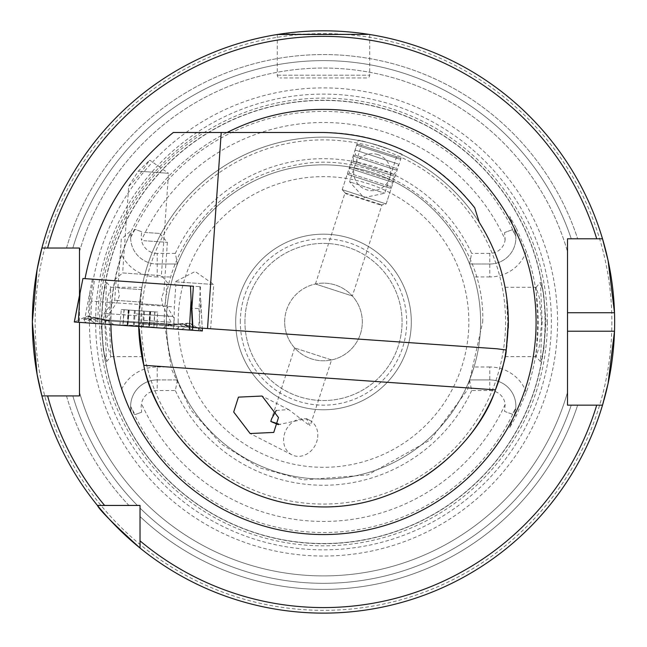 <?xml version="1.0" encoding="UTF-8"?>
<svg xmlns="http://www.w3.org/2000/svg" width="647" height="647" viewBox="0 0 647 647"><rect width="100%" height="100%" fill="white"/><g stroke="black" fill="none" stroke-linecap="round" stroke-linejoin="round"><path stroke-width="0.49" stroke-dasharray="3.23 2.43" d="M543.731 349.938L546.06 321.971L543.593 293.237L540.431 282.318L542.162 321.971L540.431 361.624L543.731 349.938M541.636 321.971L539.331 346.396L536.161 356.634L537.738 321.971L536.064 287.357L539.315 297.466L541.636 321.971M103.285 349.995L106.569 361.624L104.838 321.971L106.569 282.318L103.407 293.269L100.94 321.971L103.285 349.995M109.262 321.971L110.839 356.634L107.677 346.444L105.364 321.971L107.523 298.299L110.831 287.308L109.262 321.971M276.277 410.449L288.627 409.575L310.131 425.92L306.524 418.69L278.259 424.65M317.653 437.509A19.41 16.458 -63 0 0 309.501 420.21A19.41 16.458 -63 0 0 283.734 437.509A19.41 16.458 -63 0 0 291.878 454.801A19.41 16.458 -63 0 0 317.653 437.509M315.429 284.001L345.029 192.903L381.948 204.905L345.029 192.903L342.198 189.652L386.146 203.934L342.198 189.652L386.146 203.934L342.198 189.652L358.203 140.399C357.322 138.458 403.971 153.606 402.151 154.682L386.146 203.934L381.948 204.905L352.348 295.994L315.429 284.001L352.348 295.994M402.151 154.682C404.003 153.622 357.33 138.458 358.203 140.399M331.571 359.942L294.652 347.949L331.571 359.942L310.131 425.92M278.404 423.939L280.337 424.569M294.652 347.949L271.667 418.69M82.937 278.501L200.505 286.718L174.803 284.923L175.022 281.785L213.745 284.494L195.192 271.505L175.022 281.785L213.745 284.494L210.647 328.749L192.895 327.511M140.617 348.927L139.218 321.971L140.148 298.453L141.919 287.308L138.644 321.971A184.856 184.856 0 0 0 138.652 323.718L210.647 328.749M174.035 326.193L174.334 306.937L175.871 284.995L174.803 284.923M128.704 186.215C130.435 185.034 134.843 180.109 141.919 171.439L149.263 160.666L138.272 171.18L128.704 186.215L122.639 272.937L161.362 275.646L169.077 284.518L113.759 280.652L169.077 284.518M141.919 171.439L168.519 173.299L161.362 275.646L122.639 272.937L113.759 280.652M323.5 283.151A38.82 38.82 0 0 0 284.68 321.971A38.82 38.82 0 0 0 323.5 360.791A38.82 38.82 0 0 0 362.32 321.971A38.82 38.82 0 0 0 323.5 283.151M369.712 34.509L369.712 75.189A2.774 2.774 0 0 1 366.938 77.963L280.062 77.963L366.938 77.963M277.288 34.509L277.288 75.189A2.774 2.774 0 0 0 280.062 77.963M526.334 392.349A39.03 39.03 0 0 0 489.779 366.986L489.779 379.926A26.09 26.09 0 0 1 514.292 414.937L509.707 427.538L516.346 415.681L526.334 392.349A214.699 214.699 0 0 0 526.334 251.594L516.346 228.262L514.292 229.006L509.707 216.405L516.346 228.262M489.779 379.926L469.552 379.926L489.779 379.926A26.09 26.09 0 0 1 515.869 406.009A26.09 26.09 0 0 0 489.779 379.926L489.779 390.553L471.663 390.553L469.552 379.926A157.132 157.132 0 0 1 177.448 379.926L157.221 379.926A26.616 26.616 0 0 0 131.034 411.33L130.605 406.542A26.616 26.616 0 0 1 157.221 379.926A26.616 26.616 0 0 0 130.605 406.373L135.037 414.622L141.653 412.212L141.119 406.542L141.499 403.615A15.989 15.989 0 0 1 157.221 390.553L157.221 366.986A39.556 39.556 0 0 0 121.596 389.34A212.847 212.847 0 0 1 121.596 254.603C125.251 244.283 128.397 236.956 131.034 232.613L130.605 237.578L135.037 229.329L141.653 231.731L141.119 237.4L141.499 240.328A199.47 199.47 0 0 1 505.153 239.56L504.571 232.548L512.456 229.677L515.813 236.252L514.292 229.006L509.707 216.405M121.596 389.34L128.502 406.542L131.034 411.33M506.342 294.773L507.782 321.971L506.852 345.49A184.856 184.856 0 0 1 140.148 345.49A184.856 184.856 0 0 0 506.852 345.49M479.209 222.333A184.856 184.856 0 0 0 138.644 321.971A184.856 184.856 0 0 1 323.5 137.115A184.856 184.856 0 0 1 508.356 321.971L506.722 297.466L505.25 288.23M240.312 321.971A83.188 83.188 0 0 1 323.5 238.783A83.188 83.188 0 0 1 406.688 321.971A83.188 83.188 0 0 1 323.5 405.159A83.188 83.188 0 0 1 240.312 321.971M244.938 321.971A78.562 78.562 0 0 1 323.5 243.409A78.562 78.562 0 0 1 402.062 321.971A78.562 78.562 0 0 1 323.5 400.533A78.562 78.562 0 0 1 244.938 321.971A78.562 78.562 0 0 1 323.5 243.409A78.562 78.562 0 0 1 402.062 321.971A78.562 78.562 0 0 1 323.5 400.533A78.562 78.562 0 0 1 244.938 321.971M175.337 253.389L157.221 253.389L157.221 276.956L172.959 276.956A157.132 157.132 0 0 0 166.368 321.971A157.132 157.132 0 0 1 323.5 164.839A157.132 157.132 0 0 1 480.632 321.971A157.132 157.132 0 0 0 474.041 276.956L469.552 264.016A157.132 157.132 0 0 0 177.448 264.016L175.337 253.389A163.262 163.262 0 0 1 471.663 253.389L469.552 264.016L489.779 264.016L469.552 264.016M469.552 379.926L474.041 366.986A157.132 157.132 0 0 0 480.632 321.971A157.132 157.132 0 0 1 323.5 479.103A157.132 157.132 0 0 1 166.368 321.971A157.132 157.132 0 0 1 323.5 164.839A157.132 157.132 0 0 1 480.632 321.971A157.132 157.132 0 0 1 323.5 479.103A157.132 157.132 0 0 1 166.368 321.971A157.132 157.132 0 0 1 323.5 164.839A157.132 157.132 0 0 1 480.632 321.971A157.132 157.132 0 0 1 323.5 479.103A157.132 157.132 0 0 1 166.368 321.971A157.132 157.132 0 0 0 172.959 366.986L177.448 379.926L175.337 390.553L157.221 390.553M140.148 298.453A184.856 184.856 0 0 1 506.852 298.453M547.362 321.971A223.862 223.862 0 0 1 323.5 545.842A223.862 223.862 0 0 1 99.638 321.971A223.862 223.862 0 0 1 323.5 98.109A223.862 223.862 0 0 1 547.362 321.971M101.943 321.971A221.557 221.557 0 0 1 323.5 100.414A221.557 221.557 0 0 1 545.057 321.971A221.557 221.557 0 0 1 323.5 543.529A221.557 221.557 0 0 1 101.943 321.971A221.557 221.557 0 0 1 323.5 100.414A221.557 221.557 0 0 1 545.057 321.971A221.557 221.557 0 0 1 323.5 543.529A221.557 221.557 0 0 1 101.943 321.971A221.557 221.557 0 0 0 323.5 543.529A221.557 221.557 0 0 0 545.057 321.971A221.557 221.557 0 0 1 323.5 543.529A221.557 221.557 0 0 1 101.943 321.971M89.432 321.971A234.068 234.068 0 0 1 323.5 87.903A234.068 234.068 0 0 1 557.568 321.971A234.068 234.068 0 0 1 323.5 556.04A234.068 234.068 0 0 1 89.432 321.971M614.65 321.971A291.15 291.15 0 0 0 614.504 312.727A291.15 291.15 0 0 1 614.504 331.215M603.902 400.339A291.15 291.15 0 0 1 603.578 401.512M596.72 405.159L602.511 405.159A291.15 291.15 0 0 1 140.027 548.041A291.15 291.15 0 0 0 602.511 405.159A291.15 291.15 0 0 1 140.027 548.041L140.027 516.532A267.429 267.429 0 0 0 577.658 405.159L571.252 405.159L577.658 405.159A267.429 267.429 0 0 1 140.027 516.532L140.027 540.852L140.027 505.444L128.939 505.444A267.429 267.429 0 0 1 66.504 395.915L79.492 395.915L79.492 392.308L79.492 395.915L47.635 395.915M41.893 395.915A291.15 291.15 0 0 0 97.43 505.444A291.15 291.15 0 0 1 41.893 395.915L66.504 395.915A267.429 267.429 0 0 0 128.939 505.444L97.43 505.444A291.15 291.15 0 0 1 41.893 395.915L79.492 395.915L79.492 392.308A253.947 253.947 0 0 0 567.508 392.308A253.947 253.947 0 0 1 79.492 392.308A253.947 253.947 0 0 0 567.508 392.308L567.508 405.159L567.508 392.308L567.508 405.159L602.511 405.159M496.823 348.765L138.652 323.718L138.701 326.5A184.856 184.856 0 0 1 323.5 137.115A184.856 184.856 0 0 1 508.356 321.971A184.856 184.856 0 0 1 323.5 506.827A184.856 184.856 0 0 1 138.644 321.971L140.634 349.04M235.694 321.971A87.806 87.806 0 0 1 323.5 234.165A87.806 87.806 0 0 1 411.306 321.971A87.806 87.806 0 0 1 323.5 409.777A87.806 87.806 0 0 1 235.694 321.971A87.806 87.806 0 0 1 323.5 234.165A87.806 87.806 0 0 1 411.306 321.971A87.806 87.806 0 0 1 323.5 409.777A87.806 87.806 0 0 1 235.694 321.971M172.959 276.956L177.448 264.016L157.221 264.016L177.448 264.016M130.686 406.542L130.694 406.567A210.55 210.55 0 0 0 515.708 407.925L514.292 414.937L509.707 427.538M284.68 321.971A38.82 38.82 0 0 1 323.5 283.151A38.82 38.82 0 0 1 362.32 321.971A38.82 38.82 0 0 1 323.5 360.791A38.82 38.82 0 0 1 284.68 321.971M138.272 171.18L168.519 173.299L149.967 160.31L149.263 160.666M97.875 320.863A225.633 225.633 0 0 1 200.999 132.489L323.5 132.489A189.482 189.482 0 0 1 474.704 207.776M90.823 320.37L91.542 301.154L174.334 306.937M91.542 301.154L94.559 279.31L175.871 284.995M94.559 279.31L190.493 286.014M173.315 132.489L200.999 132.489M526.334 251.594A39.03 39.03 0 0 1 489.779 276.956L489.779 253.389A15.455 15.455 0 0 0 505.153 239.56M489.779 253.389L471.663 253.389M157.221 253.389A15.989 15.989 0 0 1 141.499 240.328M489.779 390.553A15.455 15.455 0 0 1 505.153 404.383L504.571 411.395L512.456 414.266L515.708 407.925M471.663 390.553A163.262 163.262 0 0 1 175.337 390.553M79.492 295.364L79.492 322.36L79.492 295.364M47.635 248.027L41.893 248.027A291.15 291.15 0 0 1 602.511 238.783L567.508 238.783L567.508 251.634L567.508 238.783L602.511 238.783A291.15 291.15 0 0 0 41.893 248.027A291.15 291.15 0 0 1 602.511 238.783A291.15 291.15 0 0 0 41.893 248.027L66.504 248.027A267.429 267.429 0 0 1 577.658 238.783L571.252 238.783A261.339 261.339 0 0 0 72.836 248.027L79.492 248.027L79.492 251.634A253.947 253.947 0 0 1 567.508 251.634L567.508 238.783M140.027 505.444L140.027 508.081L140.027 505.444L137.39 505.444A261.339 261.339 0 0 1 72.836 395.915A261.339 261.339 0 0 0 137.39 505.444L140.027 505.444M79.492 251.634A253.947 253.947 0 0 1 567.508 251.634A253.947 253.947 0 0 0 79.492 251.634M571.252 238.783A261.339 261.339 0 0 0 72.836 248.027L66.504 248.027A267.429 267.429 0 0 1 577.658 238.783L596.72 238.783M368.822 34.372L280.677 33.992M508.259 328.029A184.856 184.856 0 0 1 506.221 349.995A184.856 184.856 0 0 0 508.259 328.029M495.432 389.866A184.856 184.856 0 0 1 143.788 365.28A184.856 184.856 0 0 0 495.432 389.866M505.097 356.529L506.197 350.148M506.819 345.797L508.356 321.971A184.856 184.856 0 0 0 323.5 137.115A184.856 184.856 0 0 0 138.701 326.5M141.75 355.721L141.919 356.634L110.847 356.634M567.508 331.215L567.508 312.727M157.221 379.926L177.448 379.926M130.605 237.578A26.616 26.616 0 0 0 157.221 264.016A26.616 26.616 0 0 1 131.034 232.613M515.869 406.009A26.09 26.09 0 0 1 515.813 407.691M489.779 264.016A26.09 26.09 0 0 0 514.292 229.006A26.09 26.09 0 0 1 489.779 264.016A26.09 26.09 0 0 0 515.813 236.252M200.505 286.718L198.969 308.659L191.86 308.166M198.969 308.659L200.085 328.013M143.626 282.739L116.064 280.814L143.626 282.739M141.402 326.686L103.31 324.026L141.402 326.686M100.827 323.848L181.346 329.485L95.352 323.468L100.827 323.848L95.093 319.974L97.867 318.753L108.922 320.944L109.206 324.438M74.324 321.996L202.374 330.949M92.351 279.156L84.037 322.675M199.899 286.678L202.228 328.166L200.805 300.661L198.378 330.674L202.204 330.94L74.494 322.012L198.394 330.674L198.839 328.676L202.196 330.94L190.679 323.629L170.476 325.247L108.364 320.904L93.37 317.976L84.223 322.691M97.867 318.753L96.128 317.709L93.766 317.79L88.663 319.521L83.228 319.141L86.924 316.375L78.141 320.233L78.303 322.279M106.706 320.783A6.47 0.566 -86 0 0 106.488 319.901L89.642 316.294L86.924 316.375L106.706 320.783L168.827 325.126L184.071 324.317L189.134 327.997L189.296 330.035M108.364 320.904A6.47 0.566 -86 0 1 108.704 320.055A6.47 0.566 -86 0 1 108.922 320.944L171.043 325.287L186.126 324.01L187.525 326.436L182.09 326.056L186.757 325.7L183.716 324.082L188.52 326.509L193.954 326.889L190.679 323.629L188.002 323.177L170.824 324.398L170.476 325.247M175.879 329.097L182.09 326.056L179.518 324.462L168.26 325.093L106.14 320.742L91.389 317.386L89.658 319.594L95.392 323.468M95.352 323.468L89.569 319.569L95.093 319.974A6.47 6.446 94 0 0 91.939 318.882L90.523 318.971L93.766 317.79M181.346 329.485L187.622 326.42L181.314 329.477M89.642 316.302L91.389 317.386M186.126 324.01L188.002 323.177M183.708 324.082L181.386 323.67L179.518 324.462M144.499 311.15L121.288 309.533L157.65 312.072L144.499 311.15L143.432 326.363L149.465 326.784L150.209 311.555M150.711 311.587L149.465 326.784L153.881 327.099C157.423 327.9 157.358 327.9 153.695 327.083L145.227 326.848L138.078 325.514L130.678 325.821L122.93 324.923C119.315 325.231 119.371 325.231 123.116 324.94L138.79 325.554L143.432 326.363M127.16 325.392L127.685 324.972L128.729 310.05M141.515 289.638L117.875 287.98L141.515 289.638M143.755 240.684L167.395 242.342L143.755 240.684M144.548 232.402L159.68 233.462L144.548 232.402M137.73 326.436L162.64 328.175L137.73 326.436M137.851 321.81L170.945 324.123L137.851 321.81M137.981 319.966L171.075 322.279L137.981 319.966M156.792 327.762L119.913 325.182L156.792 327.762L157.65 312.072M154.948 311.886L153.881 327.099C157.423 327.9 157.358 327.9 153.695 327.083L154.754 311.87M149.692 311.514L148.964 326.897L150.047 311.539M119.913 325.182L121.288 309.533M123.998 309.719L122.93 324.923C119.315 325.231 119.371 325.231 123.116 324.94L124.184 309.735M129.246 310.091L127.823 325.409L128.899 310.067M398.754 157.496L358.276 144.338L398.754 157.496M399.522 159.105L356.651 145.171L399.522 159.105M397.954 163.942L355.082 150.007L397.954 163.942M394.824 167.88L355.381 155.062L394.824 167.88M395.988 170.007L353.108 156.073L395.988 170.007M392.858 173.946L353.408 161.127L392.858 173.946M394.015 176.073L351.135 162.138L394.015 176.073M390.885 180.012L351.434 167.193L390.885 180.012M392.042 182.13L349.17 168.204L392.042 182.13M388.912 186.077L349.469 173.259L388.912 186.077M390.068 188.196L347.196 174.269L390.068 188.196M379.87 204.808L345.91 193.776L379.87 204.808M350.464 182.09L384.763 193.235L350.464 182.09M362.304 145.648L396.603 156.792L362.304 145.648M277.288 75.189L369.712 75.189L277.288 75.189M516.346 415.681L514.292 414.937M141.653 231.731L135.037 229.329M178.16 321.971A145.34 145.34 0 0 1 323.5 176.631A145.34 145.34 0 0 1 468.84 321.971A145.34 145.34 0 0 1 323.5 467.312A145.34 145.34 0 0 1 178.16 321.971M141.418 321.971A182.082 182.082 0 0 1 323.5 139.889A182.082 182.082 0 0 1 505.582 321.971A182.082 182.082 0 0 1 323.5 504.053A182.082 182.082 0 0 1 141.418 321.971M545.243 321.971A221.743 221.743 0 0 1 323.5 543.715A221.743 221.743 0 0 1 101.757 321.971A221.743 221.743 0 0 1 323.5 100.228A221.743 221.743 0 0 1 545.243 321.971M95.627 321.971A227.873 227.873 0 0 1 323.5 94.098A227.873 227.873 0 0 1 551.373 321.971A227.873 227.873 0 0 1 323.5 549.845A227.873 227.873 0 0 1 95.627 321.971M611.876 321.971A288.376 288.376 0 0 1 323.5 610.347A288.376 288.376 0 0 1 35.124 321.971A288.376 288.376 0 0 1 323.5 33.595A288.376 288.376 0 0 1 611.876 321.971M110.928 324.559A212.588 212.588 0 0 1 227.113 132.489M130.694 237.376A210.55 210.55 0 0 1 515.708 236.018M505.153 404.383A199.47 199.47 0 0 1 141.499 403.615M571.252 405.159A261.339 261.339 0 0 1 140.027 508.081A261.339 261.339 0 0 0 571.252 405.159M141.653 412.212L135.037 414.622M157.221 366.986L172.959 366.986M157.221 276.956A39.556 39.556 0 0 1 121.596 254.603M512.456 414.266L504.571 411.395M489.779 366.986L474.041 366.986M489.779 276.956L474.041 276.956M512.456 229.677L504.571 232.548M142.267 302.173L114.705 300.248L142.267 302.173M136.266 313.932L173.04 316.504L136.266 313.932M142.146 316.084L104.054 313.423L142.146 316.084M89.812 292.897L87.855 320.912M74.494 322.012L78.141 320.233L74.51 322.012M189.134 327.997L192.482 330.261M168.827 325.126L168.6 324.244L106.488 319.901A6.47 0.566 -86 0 0 106.14 320.742L105.38 324.171M181.386 323.67L168.6 324.244L167.492 328.514M96.128 317.701C102.566 319.408 106.755 320.192 108.704 320.055L170.824 324.398L171.326 328.781M88.663 319.521A6.47 6.446 94 0 1 91.939 318.882L86.504 318.502L89.658 319.594M83.228 319.141L86.504 318.502L89.569 319.569M187.525 326.436A6.47 6.446 94 0 1 190.8 325.797L190.8 325.797A6.47 6.446 94 0 1 193.954 326.889M187.622 326.42L190.8 325.797L185.365 325.417L188.52 326.509M139.356 303.694L162.809 305.335L139.356 303.694M143.699 311.102L142.639 326.306M128.413 310.026L127.346 325.239M134.439 310.447L133.379 325.659M149.918 311.53L148.85 326.743M150.525 311.579L149.465 326.784M135.239 310.503L134.18 325.708M129.02 310.075L127.96 325.271M536.064 287.357L540.431 282.318M106.569 361.624L110.928 356.586M309.501 420.21L306.524 418.69M288.627 409.575L262.051 396.037M505.081 287.308L536.161 287.308M110.831 287.308L141.919 287.308M482.711 321.971C486.002 224.719 385.782 143.124 291.215 166.069C219.066 179.631 162.947 248.569 164.289 321.971L171.334 368.782L190.776 409.907L221.056 443.842L259.698 467.838L303.548 479.92L367.917 474.858L430.651 439.725L467.555 389.761L482.711 321.971M505.081 356.634L536.161 356.634M106.569 282.318L110.928 287.349M540.431 361.624L536.064 356.586M291.878 454.801L250.13 433.53M116.064 280.814L114.705 300.248L104.054 313.423L103.31 324.026M173.388 328.927L174.132 318.324L165.414 303.791L166.772 284.356M114.066 324.778L106.399 319.61L106.529 317.766L117.075 302.133L119.412 295.347L117.875 287.98L121.296 239.115L130.176 231.4M162.64 328.175L170.945 324.123L171.075 322.279L162.809 305.335L161.443 298.291L163.982 291.207L167.395 242.342L159.68 233.462M128.227 310.018L127.152 325.392M399.773 157.819L400.598 159.453L399.029 164.289L395.818 168.204L397.064 170.355L393.845 174.269L395.091 176.421L391.872 180.335L393.117 182.486L389.906 186.401L391.144 188.552L386.146 203.934L380.727 205.083M396.603 156.792L384.763 193.235L363.889 197.675L349.606 181.807L361.447 145.373M345.91 193.776L342.198 189.652L347.196 174.269L349.469 173.259L349.17 168.204L351.434 167.193L351.135 162.138L353.408 161.127L353.108 156.073L355.381 155.062L355.082 150.007L356.651 145.171L358.276 144.338M377.88 154.601A18.488 18.488 0 0 0 354.588 166.465A18.488 18.488 0 0 0 366.461 189.757A18.488 18.488 0 0 0 389.753 177.893A18.488 18.488 0 0 0 377.88 154.601"/><path stroke-width="0.97" d="M278.259 424.65L270.818 421.472L271.667 418.69L276.277 410.449M278.485 417.55L262.051 396.037L238.428 397.137L233.696 412.01L250.13 433.53L273.762 432.422L278.485 417.55M270.818 421.472L278.404 423.939M280.677 33.992L277.288 34.509L368.822 34.372M505.25 288.23L506.342 294.773M603.578 401.512A291.15 291.15 0 0 1 602.511 405.159L608.075 383.493L614.504 331.215A291.15 291.15 0 0 1 603.902 400.339M140.027 548.041A291.15 291.15 0 0 1 32.35 321.971L37.081 269.686L41.893 248.027A291.15 291.15 0 0 1 602.511 238.783L567.508 238.783L567.508 405.159L602.511 405.159A291.15 291.15 0 0 1 140.027 548.041C113.799 524.28 99.598 510.079 97.43 505.444L140.027 505.444L140.027 548.041M79.492 392.308L79.492 322.36L79.492 395.915L41.893 395.915L37.081 374.233L32.35 321.971A291.15 291.15 0 0 1 41.893 248.027L79.492 248.027L79.492 295.364L79.492 251.634M567.508 392.308L567.508 331.215L614.504 331.215A291.15 291.15 0 0 0 614.504 312.727L608.083 260.482L602.511 238.783L596.72 238.783A285.602 285.602 0 0 0 47.635 248.027L41.893 248.027A291.15 291.15 0 0 0 32.35 321.971M193.388 286.225L190.493 286.014L193.388 286.225L191.86 308.166L192.895 327.511L207.525 328.53L221.234 132.489L323.5 132.489C385.612 134.066 436.013 159.162 474.704 207.776L479.209 222.333C498.416 252.767 508.13 285.982 508.356 321.971L506.221 349.995A184.856 184.856 0 0 1 495.432 389.866C502.759 368.022 506.358 354.734 506.221 349.995A184.856 184.856 0 0 1 495.432 389.866L143.788 365.28C153.501 420.809 215.443 500.689 310.609 506.375C405.629 513.985 478.093 443.51 495.432 389.866M138.701 326.5L143.788 365.28A184.856 184.856 0 0 1 138.701 326.5A184.856 184.856 0 0 0 143.788 365.28M207.525 328.53L496.823 348.765L506.221 349.995M85.032 278.647C96.67 219.179 126.1 170.468 173.315 132.489L221.234 132.489M140.027 540.852A285.602 285.602 0 0 0 596.72 405.159L602.511 405.159M567.508 238.783L571.252 238.783M104.62 505.444L97.43 505.444L104.62 505.444A285.602 285.602 0 0 1 47.635 395.915L41.893 395.915M508.356 321.971A184.856 184.856 0 0 1 508.259 328.029A184.856 184.856 0 0 0 508.356 321.971M614.504 312.727A291.15 291.15 0 0 0 602.511 238.783A291.15 291.15 0 0 1 614.504 312.727L567.508 312.727L567.508 251.634M506.852 345.49L505.097 356.529M506.197 350.148L506.819 345.797M140.634 349.04L141.75 355.721M141.919 356.634L140.617 348.927M189.312 330.043L191.091 299.982L190.493 286.014L82.937 278.501L74.324 321.996L202.39 330.957L202.228 328.166L202.39 330.957M227.113 132.489A212.588 212.588 0 0 1 536.088 321.971A212.588 212.588 0 0 1 324.794 534.551A212.588 212.588 0 0 1 110.928 324.559M74.308 321.996L80.099 292.218L78.319 322.279M191.091 299.982L192.669 330.277"/></g></svg>
